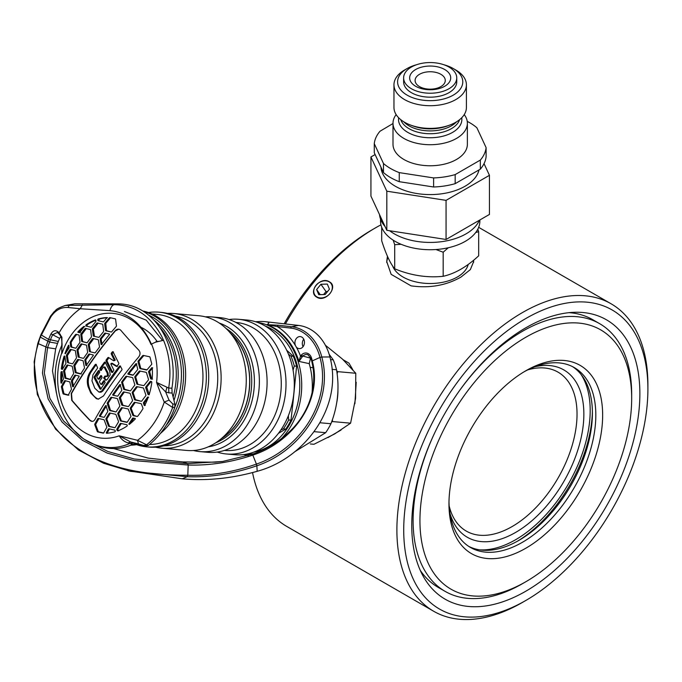 <?xml version="1.0" encoding="UTF-8"?>
<svg xmlns="http://www.w3.org/2000/svg" width="682" height="682" viewBox="0 0 682 682"><rect width="100%" height="100%" fill="white"/><g stroke="black" fill="none" stroke-linecap="round" stroke-linejoin="round"><path stroke-width="1.02" d="M352.782 369.67L348.954 363.122L343.259 359.84M327.889 437.622L341.051 430.027M354.904 403.701L356.209 382.287M316.934 297.258C307.19 292.237 320.361 275.826 329.346 281.802C338.869 286.491 325.715 302.919 316.934 297.258M522.395 602.445L525.813 600.475A172.657 99.683 -60 0 1 403.718 529.991A172.657 99.683 -60 0 1 525.813 318.52A172.657 99.683 -60 0 1 647.9 389.013A172.657 99.683 -60 0 1 525.813 600.475L522.395 602.445A177.49 102.471 -60 0 1 433.65 611.243A177.49 102.471 -60 0 1 406.446 469.011A177.49 102.471 -60 0 1 522.395 312.603A177.49 102.471 -60 0 1 611.14 303.814A177.49 102.471 -60 0 1 647.9 385.066A177.49 102.471 -60 0 1 647.891 387.061M387.427 256.27L386.72 261.564L391.153 274.352L411.067 285.852C429.404 288.426 446.028 285.519 460.921 277.114L470.358 269.595L473.658 261.564L473.572 260.26M433.65 611.243L286.798 526.453A177.49 102.471 -60 0 1 252.57 472.703M285.408 323.95A177.49 102.471 -60 0 1 375.543 227.822L375.543 227.822A177.49 102.471 -60 0 1 380.948 224.838M527.749 369.883A91.763 52.983 -60 0 1 558.029 372.142A91.763 52.983 -60 0 1 572.096 445.678A91.763 52.983 -60 0 1 512.148 526.538A91.763 52.983 -60 0 1 466.266 531.082A91.763 52.983 -60 0 1 449.165 505.993M534.79 366.805A96.597 55.771 -60 0 1 583.17 425.764A96.597 55.771 -60 0 1 515.566 532.454A96.597 55.771 -60 0 1 450.026 513.623M580.945 374.299A105.531 60.928 -60 0 1 582.778 377.342A105.531 60.928 -60 0 1 515.566 539.752A105.531 60.928 -60 0 1 483.146 549.914A105.531 60.928 -60 0 1 479.591 549.845M284.164 323.805A172.657 99.683 -60 0 1 372.133 229.8L375.543 227.831L372.133 229.8M525.813 327.795A161.302 93.127 -60 0 1 575.361 312.262A161.302 93.127 -60 0 1 637.005 424.647A161.302 93.127 -60 0 1 525.813 591.209A161.302 93.127 -60 0 1 423.079 576.026A161.302 93.127 -60 0 1 525.813 327.795M569.044 312.663A154.55 89.231 -60 0 1 596.179 321.844M473.623 262.357A43.469 25.098 0 0 0 473.368 260.43M441.783 589.274A154.55 89.231 -60 0 1 420.257 570.357M387.939 257.412A43.469 25.098 0 0 0 386.745 262.51M468.798 546.418A103.835 59.948 120 0 0 518.976 540.34A103.835 59.948 120 0 0 518.985 540.34A103.835 59.948 120 0 0 592.402 413.164A103.835 59.948 120 0 0 572.582 366.66M448.986 501.858A103.835 59.948 120 0 0 470.478 547.458A103.835 59.948 120 0 0 522.395 542.309A103.835 59.948 120 0 0 590.228 450.811A103.835 59.948 120 0 0 574.312 367.598A103.835 59.948 120 0 0 524.083 371.792M525.813 370.769L525.813 370.769A108.668 62.735 120 0 0 448.969 503.862A108.668 62.735 120 0 0 525.813 548.226A108.668 62.735 120 0 0 602.649 415.133A108.668 62.735 120 0 0 525.813 370.769L525.805 370.778M522.395 583.715L525.813 581.746A149.716 86.444 120 0 0 631.677 398.373A149.716 86.444 120 0 0 525.813 337.258A149.716 86.444 120 0 0 419.942 520.622A149.716 86.444 120 0 0 525.813 581.746L522.395 583.715A154.55 89.231 120 0 1 445.124 591.371A154.55 89.231 120 0 1 434.417 433.462M631.677 398.373L631.677 394.435A154.55 89.231 120 0 0 599.666 323.686A154.55 89.231 120 0 0 522.395 331.341A154.55 89.231 120 0 0 457.562 393.369M517.297 541.295A108.668 62.735 120 0 0 592.385 411.229M337.104 373.804L337.709 371.647L336.72 370.914M325.382 345.245L342.424 359.064L355.782 373.259L355.569 398.433L350.591 423.181L334.64 433.948L313.925 444.289L310.336 443.965M331.571 421.988L332.518 421.561L332.39 419.652M350.591 423.181L332.518 421.561M337.709 371.647L355.782 373.259M336.465 403.949A49.675 39.172 -84.9 0 0 337.922 389.226M156.647 340.804A65.199 51.423 95.1 0 0 155.709 342.159L163.527 340.284L161.668 336.26C150.142 315.434 134.311 304.922 114.167 304.709L65.267 305.476C53.895 309.611 56.768 310.063 54.185 311.64L50.477 316.226L40.963 334.598L37.834 343.319M62.088 344.666L61.738 352.935L61.9 337.198L58.464 332.168C55.651 329.798 53.162 330.369 51.005 333.882L59.649 338.34A82.104 64.756 -84.9 0 0 58.32 341.46L57.552 343.413L49.53 342.049L40.545 337.3L41.159 334.521L41.423 335.058L50.809 316.934C55.404 310.182 61.133 307.036 67.995 307.488L69.428 304.999L74.867 303.797L118.404 303.882A72.445 57.135 95.1 0 1 166.698 340.148A72.445 57.135 95.1 0 1 171.915 388.211L168.659 388.024L168.838 392.858L172.094 393.02L171.915 388.211M132.581 444.459A72.445 57.135 95.1 0 1 96.742 445.355L94.304 444.391A71.687 56.538 95.1 0 0 129.895 443.445L132.581 444.459L136.4 444.067L130.697 441.987L119.205 435.824C121.345 439.404 124.303 441.774 128.08 442.908L130.697 441.987A217.115 15.865 16 0 1 138.437 443.905L137.508 440.316A221.548 16.189 -164 0 0 119.205 435.824A62.94 49.641 95.1 0 1 63.818 408.109A62.94 49.641 95.1 0 1 61.738 352.935L62.053 353.259A62.318 49.147 95.1 0 1 105.505 313.422A62.318 49.147 95.1 0 1 151.003 344.419A57.953 19.897 157.1 0 0 151.421 344.18L152.649 343.523M295.477 345.638A6.036 4.765 95.1 0 1 295.749 339.414A6.036 4.765 95.1 0 1 300.233 336.584A6.036 4.765 95.1 0 1 302.919 337.991A6.036 4.765 95.1 0 1 304.036 344.862A6.036 4.765 95.1 0 1 299.159 348.613A6.036 4.765 95.1 0 1 296.465 347.215A6.036 4.765 95.1 0 1 296.193 346.882L295.477 345.638A68.771 54.236 -84.9 0 0 277.318 326.576L278.205 325.22L267.131 324.658L277.318 326.576L290.762 328.093A1.449 0.887 -83.6 0 1 291.061 327.181A1.449 0.887 -83.6 0 1 291.64 326.738L278.205 325.22M267.105 324.547C269.688 323.072 269.279 322.134 265.878 321.742A67.612 53.324 95.1 0 0 258.904 321.537L255.477 321.716M303.729 339.167A6.036 4.765 -84.9 0 0 303.055 346.695M302.1 357.018L302.655 356.345L301.231 355.186L300.523 356.064L298.989 361.417L302.1 357.018L300.523 356.064A68.771 54.236 -84.9 0 0 296.193 346.882M267.131 324.658A66.367 52.343 95.1 0 1 285.605 337.513A66.367 52.343 95.1 0 1 298.989 361.417L309.236 363.642L310.506 358.127A4.834 3.811 95.1 0 1 310.779 357.88M288.358 415.73L288.639 419.959A63.997 50.468 95.1 0 1 283.362 428.91L280.788 430.069M288.495 354.265L290.941 356.064A63.997 50.468 95.1 0 1 294.257 365.987L293.072 370.215M217.183 452.064A67.612 53.324 -84.9 0 0 226.552 453.99L234.83 454.724A67.612 53.324 -84.9 0 0 273.371 439.165A67.612 53.324 -84.9 0 0 292.356 366.584A67.612 53.324 -84.9 0 0 246.858 320.029L238.581 319.295A67.612 53.324 -84.9 0 0 229.016 319.526M226.552 453.99A67.612 53.324 -84.9 0 0 265.093 438.424A67.612 53.324 -84.9 0 0 284.07 365.842A67.612 53.324 -84.9 0 0 238.581 319.295M224.506 450.41L224.779 450.435A64.236 50.664 -84.9 0 0 261.394 435.653A64.236 50.664 -84.9 0 0 279.424 366.694A64.236 50.664 -84.9 0 0 236.211 322.475L235.938 322.45M193.398 450.504A67.612 53.324 -84.9 0 0 199.911 451.603L207.618 452.294A67.612 53.324 -84.9 0 0 246.159 436.736A67.612 53.324 -84.9 0 0 265.145 364.154A67.612 53.324 -84.9 0 0 219.655 317.599L211.94 316.917A67.612 53.324 -84.9 0 0 205.342 316.84M199.911 451.603A67.612 53.324 -84.9 0 0 238.453 436.045A67.612 53.324 -84.9 0 0 257.429 363.463A67.612 53.324 -84.9 0 0 211.94 316.917M220.678 439.157A61.823 48.754 -84.9 0 0 230.661 431.16A61.823 48.754 -84.9 0 0 230.175 332.842M167.44 313.405A67.612 53.324 95.1 0 1 173.688 313.498L198.829 315.74A67.612 53.324 95.1 0 1 242.835 356.626A67.612 53.324 95.1 0 1 186.8 450.435L161.66 448.193A67.612 53.324 95.1 0 1 155.487 447.17M173.688 313.498A67.612 53.324 95.1 0 1 217.694 354.384A67.612 53.324 95.1 0 1 161.66 448.193M175.283 316.124L177.712 316.695A65.199 51.423 95.1 0 1 214.429 355.194A65.199 51.423 95.1 0 1 166.178 445.755L163.697 445.892M116.434 366.422A65.199 51.423 95.1 0 1 116.537 365.944M103.11 383.003A66.683 52.591 95.1 0 1 103.118 381.519M106.008 360.693A66.683 52.591 95.1 0 1 106.247 359.815M101.823 384.529A67.612 53.324 95.1 0 1 101.806 383.446M148.437 312.544A67.612 53.324 95.1 0 1 158.906 312.177L161.267 312.39A67.612 53.324 95.1 0 1 205.273 353.267A67.612 53.324 95.1 0 1 149.239 447.085L146.869 446.872A67.612 53.324 95.1 0 1 136.639 444.655M158.906 312.177A67.612 53.324 95.1 0 1 202.912 353.063A67.612 53.324 95.1 0 1 146.869 446.872M117.585 429.617A67.612 53.324 95.1 0 1 117.219 429.166M152.052 313.984L157.21 314.445A65.199 51.423 95.1 0 1 199.647 353.873A65.199 51.423 95.1 0 1 149.494 444.493M142.836 311.001A67.612 53.324 95.1 0 1 182.205 351.213A67.612 53.324 95.1 0 1 160.389 433.462M143.629 311.503A67.612 53.324 95.1 0 1 180.133 351.025A67.612 53.324 95.1 0 1 166.084 425.457M136.562 444.101A67.612 53.324 95.1 0 1 131.72 444.826M137.96 444.425A67.612 53.324 95.1 0 1 130.85 445.176M148.608 315.144A66.103 52.13 95.1 0 1 178.087 351.537A66.103 52.13 95.1 0 1 174.984 406.702M154.089 320.327A65.685 51.806 95.1 0 1 174.865 351.435A65.685 51.806 95.1 0 1 173.978 400.453M95.071 325.433A65.199 51.423 95.1 0 1 97.748 323.063M159.682 327.3A65.199 51.423 95.1 0 1 173.1 396.992M74.423 365.714A65.199 51.423 95.1 0 1 74.509 365.237M77.552 353.438A65.199 51.423 95.1 0 1 78.191 351.631M117.773 429.643A53.128 41.9 95.1 0 1 116.775 429.472M85.514 360.241A53.128 41.9 95.1 0 1 85.659 359.772M141.123 327.317A53.128 41.9 95.1 0 1 157.201 341.614M109.691 428.944L108.753 428.79A235.887 15.302 9.9 0 0 114.712 430.086L115.045 430.402A241.402 135.641 65.7 0 0 115.326 431.101L115.113 431.749A57.953 45.711 95.1 0 1 106.477 433.215L107.5 433.223M109.35 429.106L107.287 432.823M106.264 432.814A238.376 118.48 -42.2 0 1 108.412 428.952M127.125 425.977A57.953 45.711 95.1 0 1 117.739 430.879L117.21 430.572L118.148 430.572L117.807 429.225L116.835 429.131A236.944 117.773 -42.2 0 1 120.194 423.539L120.552 423.377A237.481 15.405 9.9 0 0 126.767 424.707L127.116 425.022A241.292 135.582 65.7 0 0 127.261 425.389L127.125 425.977M120.194 423.539L121.132 423.692L117.807 429.225M118.677 430.879L118.148 430.572M117.79 429.703L116.835 429.131M117.21 430.572A241.454 135.675 -114.3 0 1 116.818 429.609M62.343 371.75L61.013 372.057A57.953 45.711 -84.9 0 0 60.971 383.003L61.244 383.131A238.376 118.48 -42.2 0 1 63.383 379.269L63.452 378.8A235.887 132.547 -114.3 0 1 62.079 372.014L61.857 371.716A241.402 15.66 -170.1 0 1 61.397 371.596L61.013 372.057L61.397 371.596M61.857 382.005A57.893 45.66 95.1 0 1 61.968 372.21M61.917 382.926L60.971 383.003M133.57 418.347L133.016 418.032A238.811 15.49 9.9 0 0 135.181 418.484L135.317 418.91A57.953 45.711 95.1 0 1 129.316 424.383L129 424.264A241.189 135.522 -114.3 0 1 128.932 424.102L129.921 423.957L133.953 418.185M128.949 423.863A235.239 116.92 -42.2 0 1 132.632 418.194M64.637 356.081A241.292 15.652 -170.1 0 1 64.398 356.021L64.023 356.345A57.953 45.711 -84.9 0 0 61.363 368.672L61.593 369.201A241.454 15.66 9.9 0 0 62.224 369.363L62.522 369.201A236.944 117.773 -42.2 0 1 65.873 363.608L65.958 363.139A237.481 133.442 -114.3 0 1 64.85 356.379L64.637 356.081M62.548 369.226L62.326 368.698A57.893 45.66 95.1 0 1 64.901 356.677M62.326 368.698L61.363 368.672M64.023 356.345L64.952 356.498M134.576 402.286A240.661 15.609 9.9 0 0 141.038 403.633L141.387 403.949A239.152 134.38 65.7 0 0 142.973 408.211L142.947 408.654A57.953 45.711 95.1 0 1 137.551 416.37L137.176 416.497A239.152 15.515 -170.1 0 1 133.195 415.67L132.845 415.347A240.661 135.224 -114.3 0 1 130.253 408.467L130.305 407.989A236.944 117.773 -42.2 0 1 134.175 402.448L134.576 402.286M132.845 415.347L133.791 415.372L131.225 408.561L130.253 408.467M130.305 407.989L131.268 408.083L135.104 402.602L134.175 402.448M131.225 408.561L131.268 408.083M137.176 416.497L133.791 415.372M134.141 415.688L133.195 415.67M66.648 351.639A57.893 45.66 95.1 0 1 68.976 346.379M65.344 353.685A235.239 116.92 -42.2 0 1 69.027 348.008L69.129 347.539A238.811 134.192 -114.3 0 1 68.831 345.262L68.55 345.237A57.953 45.711 -84.9 0 0 64.995 353.412L65.08 353.736A241.189 15.643 9.9 0 0 65.191 353.762L65.344 353.685M148.216 397.367A57.953 45.711 95.1 0 1 144.661 405.543L144.26 405.5A238.811 134.192 -114.3 0 1 143.399 403.173L143.459 402.704A235.239 116.92 -42.2 0 1 147.679 397.077L147.883 397.001A241.189 15.643 9.9 0 0 148.037 397.035L148.216 397.367M147.943 398.126L144.439 402.798L145.189 405.432M148.616 397.231L147.679 397.077M143.459 402.704L144.439 402.798M70.928 347.036A240.661 15.609 9.9 0 0 75.659 348.221L75.983 348.059A236.944 117.773 -42.2 0 1 79.862 342.517L79.973 342.049A240.661 135.224 -114.3 0 1 79.121 335.314L78.907 335.015A239.152 15.515 -170.1 0 1 75.975 334.274L75.659 334.41A57.953 45.711 -84.9 0 0 70.272 342.117L70.178 342.56A239.152 134.38 65.7 0 0 70.715 346.729L75.659 348.221M70.178 342.56L71.133 342.654L71.661 346.746L70.715 346.729M76.887 334.427L76.58 334.564A57.893 45.66 95.1 0 0 71.226 342.211L71.133 342.654M71.226 342.211L70.272 342.117M75.659 334.41L76.58 334.564M151.847 382.108A57.953 45.711 95.1 0 1 149.196 394.435L148.693 394.75A241.292 15.652 -170.1 0 1 148.335 394.673L147.985 394.358A237.481 133.442 -114.3 0 1 145.65 387.495L145.735 387.026A236.944 117.773 -42.2 0 1 150.125 381.528L150.552 381.374A241.454 15.66 9.9 0 0 151.489 381.562L151.847 382.108M145.735 387.026L146.707 387.12L151.063 381.681L150.125 381.528M151.063 381.681L151.489 381.528M149.298 394.699L146.707 387.12M146.63 387.589L145.65 387.495M147.985 394.358L148.949 394.384M79.862 332.526A235.239 116.92 -42.2 0 1 84.074 326.9L84.142 326.661A241.189 135.522 -114.3 0 1 84.125 326.507L83.895 326.388A57.953 45.711 -84.9 0 0 77.893 331.87L77.91 332.279A238.811 15.49 9.9 0 0 79.521 332.688L79.862 332.526M83.63 327.479A57.893 45.66 95.1 0 0 78.916 331.904L80.425 332.697M83.895 326.388L84.764 326.567M78.916 331.904L77.893 331.87M152.239 367.777A57.953 45.711 95.1 0 1 152.197 378.723L151.651 379.166A241.402 15.66 -170.1 0 1 150.978 379.03L150.637 378.715A235.887 132.547 -114.3 0 1 148.565 371.869L148.659 371.4A238.376 118.48 -42.2 0 1 151.847 367.641L152.239 367.777M148.659 371.4L149.639 371.502L152.717 367.871L151.847 367.641M152.512 379.175L151.6 378.74L149.639 371.502M149.546 371.971L148.565 371.869M150.637 378.715L151.6 378.74M91.414 327.087A236.944 117.773 -42.2 0 1 95.812 321.597L95.957 321.128A241.454 135.675 -114.3 0 1 95.864 320.19L95.471 319.901A57.953 45.711 -84.9 0 0 86.085 324.794L85.83 325.382A241.292 135.582 65.7 0 0 85.864 325.732L86.077 326.039A237.481 15.405 9.9 0 0 91.056 327.258L91.414 327.087M86.077 326.039L91.056 327.258M87.032 326.064L87.049 324.905A57.893 45.66 95.1 0 1 95.872 320.242M103.63 321.716A238.376 118.48 -42.2 0 1 106.827 317.948L106.733 317.565A57.953 45.711 -84.9 0 0 98.097 319.031L97.722 319.662A241.402 135.641 65.7 0 0 97.79 320.335L98.012 320.642A235.887 15.302 9.9 0 0 103.255 321.878L103.63 321.716M98.012 320.642L103.255 321.878M98.967 320.668L99.069 319.159A57.893 45.66 95.1 0 1 106.895 317.752M99.069 319.159L98.097 319.031M106.733 317.565L107.526 317.718M95.403 364.316L95.992 364.35A240.993 115.292 49.4 0 0 97.552 367.581L97.5 368.169A240.806 119.691 137.8 0 0 92.957 374.776L91.959 380.82L94.764 388.186L98.992 392.107L101.806 390.965A240.806 119.691 -42.2 0 1 119.623 365.953L120.271 365.995A239.945 114.789 49.4 0 0 122.01 369.235L121.959 369.815A240.567 119.572 137.8 0 0 103.494 395.952L98.234 399.141L96.384 398.697L90.766 392.985L88.089 386.668C86.58 381.281 87.305 376.328 90.246 371.809A240.567 119.572 -42.2 0 1 95.403 364.316L96.009 364.393M98.685 399.132L97.296 398.723C93.272 396.259 90.518 392.252 89.018 386.72C87.526 381.349 88.242 376.421 91.166 371.929L96.324 364.435M98.992 392.107L100.962 392.218L102.726 391.084L120.552 366.072M120.271 365.995L119.623 365.953L120.296 366.038M101.806 390.965L102.726 391.084M100.118 389.141A240.772 115.19 -130.6 0 1 96.972 383.275A240.772 115.19 -130.6 0 1 94.031 377.581L94.073 376.993A240.899 119.734 -42.2 0 1 98.455 370.59L99.052 370.616A240.993 115.292 49.4 0 0 99.666 371.861L99.623 372.449A240.959 119.768 137.8 0 0 96.929 376.362L96.895 376.941A240.899 115.249 49.4 0 0 97.884 378.868L98.472 378.902A240.993 119.785 -42.2 0 1 100.697 375.663L101.294 375.697A240.993 115.292 49.4 0 0 101.644 376.37A240.993 115.292 49.4 0 0 102.044 377.129L102.002 377.717A240.993 119.785 137.8 0 0 99.521 381.357L99.487 381.946A240.899 115.249 49.4 0 0 100.68 384.188L101.286 384.222A240.951 119.759 -42.2 0 1 103.673 380.701L104.286 380.735A240.993 115.292 49.4 0 0 105.054 382.176L105.028 382.764A240.882 119.725 137.8 0 0 100.723 389.175L100.118 389.141L100.723 389.166M94.073 376.993L94.994 377.112L99.376 370.71M98.455 370.59L99.069 370.667M97.884 378.868L99.401 379.022L101.618 375.782M98.728 378.987L99.401 379.022L98.728 378.987M100.697 375.663L101.32 375.739M101.047 389.183L94.994 377.112M101.396 384.051L102.206 384.341L104.602 380.82M94.031 377.581L94.96 377.623M107.151 372.969A240.934 115.232 -130.6 0 1 104.099 367.018L103.494 366.984A240.959 119.921 137.7 0 0 101.072 370.386L100.467 370.352A241.002 115.752 -130.3 0 1 99.853 369.107L99.904 368.527A240.899 119.734 -42.2 0 1 104.559 362.091L105.164 362.125A240.814 115.181 49.4 0 0 109.606 370.897L110.228 374.895L107.065 379.678L105.463 380.147L103.621 377.964A240.985 119.776 -42.2 0 1 104.968 376.038L106.17 376.438L107.432 375.475L107.151 372.969L108.08 373.02L105.037 367.061L104.346 367.027M104.099 367.018L105.037 367.061M99.904 368.527L100.825 368.647L105.48 362.21M104.559 362.091L105.19 362.176M103.621 377.964L104.542 378.092L105.898 376.157M104.968 376.038L105.642 376.123M106.383 376.123L107.048 376.583L108.361 375.586L108.08 373.02M106.366 380.164L104.542 378.092M101.396 370.394L100.825 368.647M114.295 360.105A240.192 114.908 -130.6 0 1 111.2 353.83L111.277 353.242A240.899 119.734 -42.2 0 1 112.453 351.742L113.076 351.776A239.945 114.789 49.4 0 0 118.856 363.31L118.796 363.898A240.882 119.725 137.8 0 0 116.937 366.311L116.443 366.43A240.524 55.915 -157 0 1 111.337 363.259L110.799 363.958A240.584 116.494 50.3 0 0 113.8 369.968L113.749 370.548A240.882 119.725 137.8 0 0 112.351 372.44L111.72 372.398A240.755 116.579 -129.7 0 1 105.966 360.684L106.034 360.105A240.899 119.734 -42.2 0 1 107.952 357.564L108.429 357.445A240.286 55.864 23 0 0 113.741 360.812L115.232 360.147L112.138 353.873L113.383 351.861M111.2 353.83L112.138 353.873M111.277 353.242L112.206 353.37M112.453 351.742L113.101 351.827M111.72 372.398L112.36 372.432M105.966 360.684L106.904 360.727L108.881 357.683M112.658 372.44L106.904 360.727M117.364 366.456L112.257 363.276L111.643 364.069M114.218 360.701L115.232 360.147M115.079 330.838A240.627 119.606 137.8 0 0 71.209 393.557L71.763 400.385A237.089 85.796 -145 0 0 89.777 420.257C91.738 421.928 93.434 421.732 94.849 419.643A240.627 119.606 137.8 0 1 138.719 356.925C140.424 354.546 140.449 352.287 138.804 350.156A237.089 85.796 -145 0 1 120.791 330.284C119 328.622 117.099 328.809 115.079 330.838L115.386 330.864A240.149 119.359 137.8 0 0 71.516 393.591L72.07 400.411A236.594 85.617 35 0 0 80.766 410.317A236.594 85.617 35 0 0 90.084 420.283L92.096 421.391M118.813 329.176L115.386 330.864M136.315 363.728A237.916 133.689 65.7 0 0 137.747 369.098L137.653 369.576A239.825 119.205 137.8 0 0 133.263 375.066L127.849 373.787A240.414 119.495 -42.2 0 1 135.948 363.642L136.315 363.728M128.855 373.83L136.826 363.856L135.948 363.642M133.263 375.066L132.862 375.228A241.402 15.66 -170.1 0 1 127.96 374.179L127.849 373.787M107.722 411.587A239.825 119.205 137.8 0 0 104.363 417.171L104.014 417.333A237.916 15.43 -170.1 0 1 99.521 416.327L99.376 415.935A240.414 119.495 -42.2 0 1 105.591 405.62L105.923 405.696A241.402 135.641 65.7 0 0 107.765 411.11L107.722 411.587M104.014 417.333L99.521 416.327M99.376 415.935L100.373 415.969L106.469 405.824L105.591 405.62M121.72 390.496A239.825 119.205 137.8 0 0 117.841 396.029L117.466 396.191A240.848 15.626 -170.1 0 1 112.769 395.168L112.649 394.776A240.414 119.495 -42.2 0 1 119.802 384.546L120.143 384.622A240.848 135.334 65.7 0 0 121.788 390.019L121.72 390.496M117.466 396.191L112.769 395.168M112.649 394.776L113.638 394.81L120.671 384.75L119.802 384.546M124.61 392.048L123.689 391.894A241.189 15.643 9.9 0 0 129.887 393.224L130.219 393.54A240.132 134.934 65.7 0 0 132.547 400.394L132.487 400.871A237.404 118.003 137.8 0 0 128.617 406.412L128.225 406.574A240.132 15.575 -170.1 0 1 122.027 405.253L121.694 404.938A241.189 135.522 -114.3 0 1 119.376 398.075L119.427 397.597L120.39 397.691L122.965 405.279L122.027 405.253M128.225 406.574L122.965 405.279M124.226 392.21L120.39 397.691M119.427 397.597A239.527 119.052 -42.2 0 1 123.306 392.056M143.186 355.416A239.876 15.558 9.9 0 0 149.648 356.763L149.972 357.078A234.599 131.822 65.7 0 0 151.779 363.881L151.677 364.358A238.751 118.668 137.8 0 0 147.022 369.832L139.819 368.331A237.489 133.45 -114.3 0 1 138.003 361.511L139.077 361.136L143.68 355.723L143.186 355.416M146.596 369.985A241.061 15.635 -170.1 0 1 140.134 368.638M139.819 368.331L140.765 368.357L138.966 361.605L138.003 361.511M138.105 361.042A240.414 119.495 -42.2 0 1 142.76 355.569M138.966 361.605L139.077 361.136M143.68 355.723L144.115 355.569M123.698 389.234L124.635 389.26L122.59 382.491L121.635 382.397L121.711 381.92L122.666 382.014L126.758 376.558L126.238 376.242A241.454 15.66 9.9 0 0 132.436 377.564L132.751 377.879A239.16 134.388 65.7 0 0 134.823 384.716L134.746 385.194A238.751 118.668 137.8 0 0 130.612 390.709L130.219 390.871A241.292 15.652 -170.1 0 1 124.022 389.55L123.698 389.234A240.661 135.232 -114.3 0 1 121.635 382.397M121.711 381.92A240.414 119.495 -42.2 0 1 125.846 376.404L126.238 376.242M130.219 390.871L124.635 389.26M122.59 382.491L122.666 382.014M124.951 389.575L124.022 389.55M107.262 402.977L108.216 403.071L111.797 397.563L111.243 397.248A240.661 15.609 9.9 0 0 117.185 398.552L117.509 398.859A241.292 135.582 65.7 0 0 119.827 405.722L119.776 406.199A238.751 118.668 137.8 0 0 116.162 411.757L115.795 411.928A239.16 15.515 -170.1 0 1 109.853 410.624L109.529 410.308A241.454 135.675 -114.3 0 1 107.21 403.454L107.262 402.977A240.414 119.495 -42.2 0 1 110.876 397.41M115.795 411.928L110.467 410.334L108.216 403.071M110.782 410.649L109.853 410.624M104.201 420.018A241.061 135.454 65.7 0 0 106.793 426.906L106.767 427.384A238.751 118.668 137.8 0 0 103.673 432.985L97.33 431.57A239.876 134.789 -114.3 0 1 94.738 424.681L94.755 424.204A240.414 119.495 -42.2 0 1 97.858 418.595L98.191 418.424A237.489 15.405 9.9 0 0 103.886 419.703L104.201 420.018M94.738 424.681L95.702 424.775L98.276 431.587M94.755 424.204L95.719 424.298L98.788 418.748L97.858 418.595M95.702 424.775L95.719 424.298M98.6 431.902L97.33 431.57M103.332 433.155A234.599 15.217 -170.1 0 1 97.654 431.885M65.481 380.957L62.42 386.506L61.465 386.413L61.406 386.89L62.369 386.984L63.98 393.71L63.281 393.991A239.876 15.558 9.9 0 0 68.004 395.185L68.302 395.014A240.414 119.495 -42.2 0 1 71.405 389.405L71.465 388.928A237.489 133.45 -114.3 0 1 69.828 382.125L69.59 381.826A241.061 15.635 -170.1 0 1 64.858 380.633L65.779 380.786M61.406 386.89A234.599 131.822 65.7 0 0 63.034 393.685M62.42 386.506L62.369 386.984M63.98 393.71L68.891 395.193M64.858 380.633L64.551 380.803A238.751 118.668 137.8 0 0 61.465 386.413M73.861 365.654A239.16 134.388 65.7 0 0 75.233 372.432L75.48 372.739A241.454 15.66 9.9 0 0 80.476 373.949L80.808 373.787A240.414 119.495 -42.2 0 1 84.423 368.22L84.508 367.751A240.661 135.232 -114.3 0 1 83.136 360.974L82.889 360.667A241.292 15.652 -170.1 0 1 77.893 359.448L77.56 359.619A238.751 118.668 137.8 0 0 73.946 365.177L73.861 365.654L74.807 365.748L76.171 372.449L75.233 372.432M76.171 372.449L81.354 373.966M78.805 359.602L74.807 365.748M77.56 359.619L78.473 359.772M74.901 365.271L73.946 365.177M88.285 344.598A241.292 135.582 65.7 0 0 89.402 351.349L89.649 351.656A240.661 15.609 9.9 0 0 94.9 352.892L95.258 352.73A240.414 119.495 -42.2 0 1 99.393 347.215L99.504 346.746A241.454 135.675 -114.3 0 1 98.387 339.994L98.14 339.687A239.16 15.515 -170.1 0 1 92.888 338.451L92.53 338.613A238.751 118.668 137.8 0 0 88.404 344.129L88.285 344.598L89.231 344.691L90.339 351.375L89.402 351.349M94.9 352.892L89.649 351.656M93.801 338.596L89.231 344.691M92.53 338.613L93.434 338.758M89.351 344.222L88.404 344.129M105.761 330.753A237.489 15.405 9.9 0 0 111.268 332.015L111.652 331.853A240.414 119.495 -42.2 0 1 116.307 326.38L116.451 325.911A239.876 134.789 -114.3 0 1 115.599 319.185L115.352 318.878A234.599 15.217 -170.1 0 1 109.853 317.616L109.461 317.778A238.751 118.668 137.8 0 0 104.806 323.251L104.661 323.72A241.061 135.454 65.7 0 0 105.514 330.446L111.268 332.015M105.514 330.446L106.707 330.779M104.806 323.251L105.77 323.345L110.382 317.931L109.461 317.778M105.77 323.345L106.469 330.472M72.769 363.651A238.376 118.48 -42.2 0 1 76.393 358.084L76.486 357.615A239.868 134.78 -114.3 0 1 75.37 350.863L75.148 350.557A240.848 15.626 -170.1 0 1 70.416 349.363L70.093 349.534A235.784 117.193 137.8 0 0 66.486 355.092L66.384 355.569A237.907 133.681 65.7 0 0 67.501 362.321L67.723 362.628A241.454 15.66 9.9 0 0 72.454 363.813L72.769 363.651M72.454 363.813L67.723 362.628M67.501 362.321L68.439 362.347L67.347 355.663L66.384 355.569M71.337 349.516L67.347 355.663M67.441 355.186L66.486 355.092M70.093 349.534L71.013 349.687M81.883 341.546A239.868 15.558 9.9 0 0 86.878 342.765L87.219 342.594A238.376 118.48 -42.2 0 1 91.354 337.079L91.482 336.61A241.454 135.675 -114.3 0 1 90.621 329.883L90.399 329.577A237.907 15.43 -170.1 0 1 85.421 328.366L85.062 328.528A235.784 117.193 137.8 0 0 80.936 334.044L80.808 334.512A240.848 135.334 65.7 0 0 81.661 341.239L86.878 342.765M80.808 334.512L81.763 334.606L82.607 341.264L81.661 341.239M86.333 328.511L81.763 334.606M81.891 334.137L80.936 334.044M85.062 328.528L85.983 328.681M72.036 366.157A241.479 15.66 -170.1 0 1 67.305 364.972L66.998 365.143A237.404 118.003 137.8 0 0 63.648 370.718L63.571 371.204A236.39 132.828 65.7 0 0 64.935 377.973L65.174 378.28A241.189 15.643 9.9 0 0 69.896 379.473L70.212 379.303A239.527 119.052 -42.2 0 1 73.571 373.719L73.647 373.242A238.819 134.192 -114.3 0 1 72.275 366.464L72.036 366.157M63.648 370.718L64.602 370.812L67.919 365.288L66.998 365.143M64.602 370.812L65.881 377.998L70.783 379.482M63.571 371.204L64.526 371.298M65.881 377.998L64.935 377.973M77.006 350.054A240.132 134.934 65.7 0 0 78.123 356.805L78.353 357.112A241.189 15.643 9.9 0 0 83.349 358.331L83.69 358.161A239.527 119.052 -42.2 0 1 87.569 352.62L87.671 352.151A241.189 135.522 -114.3 0 1 86.554 345.399L86.316 345.092A240.132 15.575 -170.1 0 1 81.329 343.881L80.987 344.043A237.404 118.003 137.8 0 0 77.109 349.585L77.006 350.054L77.961 350.147L81.9 344.197L80.987 344.043M78.353 357.112L83.349 358.331M79.291 357.138L77.961 350.147M103.502 331.699L103.638 331.23A241.189 135.522 -114.3 0 1 102.786 324.504L102.547 324.197A236.39 15.336 -170.1 0 1 97.304 322.961L96.929 323.123A237.404 118.003 137.8 0 0 92.539 328.613L92.402 329.082A241.479 135.684 65.7 0 0 93.264 335.817L93.494 336.124A238.819 15.49 9.9 0 0 98.745 337.36L99.112 337.198A239.527 119.052 -42.2 0 1 103.502 331.699M98.745 337.36L93.494 336.124M98.225 323.115L93.366 329.176L94.44 336.141M92.402 329.082L93.366 329.176M94.21 335.842L93.264 335.817M84.824 360.173A240.848 135.334 65.7 0 0 85.898 365.509L86.196 365.586A240.414 119.495 -42.2 0 1 93.349 355.356L93.272 354.964A240.848 15.626 -170.1 0 1 89.137 353.992L88.788 354.163A239.825 119.205 137.8 0 0 84.918 359.695L84.824 360.173L85.761 360.267L86.81 365.467L85.898 365.509M84.918 359.695L85.864 359.789L89.692 354.308L88.788 354.163M85.864 359.789L85.761 360.267M71.439 380.837L72.386 380.931L75.711 375.407L74.798 375.253A239.825 119.205 137.8 0 0 71.439 380.837L71.371 381.315A237.916 133.689 65.7 0 0 72.642 386.668L72.923 386.745A240.414 119.495 -42.2 0 1 79.138 376.43L79.044 376.038A241.402 15.66 -170.1 0 1 75.114 375.083L74.798 375.253M72.386 380.931L73.562 386.626M101.396 344.598A240.414 119.495 -42.2 0 1 109.495 334.453L109.435 334.069A237.916 15.43 -170.1 0 1 105.105 333.072L104.721 333.242A239.825 119.205 137.8 0 0 100.339 338.732L100.211 339.201A241.402 135.641 65.7 0 0 101.089 344.529L101.396 344.598M100.211 339.201L101.166 339.295L102.01 344.478L101.089 344.529M104.721 333.242L105.633 333.387L101.294 338.826L100.339 338.732M101.294 338.826L101.166 339.295M114.781 427.716L108.515 426.105A241.189 135.522 -114.3 0 1 105.923 419.217L105.949 418.739A239.527 119.052 -42.2 0 1 109.316 413.156L109.666 412.994A238.819 15.49 9.9 0 0 115.616 414.289L115.94 414.605A241.479 135.684 65.7 0 0 118.532 421.485L118.498 421.97A237.404 118.003 137.8 0 0 115.147 427.546L114.781 427.716A236.39 15.336 -170.1 0 1 108.839 426.421M108.515 426.105L109.452 426.122L106.886 419.311L105.923 419.217M105.949 418.739L106.912 418.833L110.237 413.301L109.316 413.156M106.886 419.311L106.912 418.833M136.835 383.949L137.781 383.966L135.727 377.197L134.763 377.103L134.857 376.635L135.82 376.728L140.168 371.289L139.657 370.982A241.189 15.643 9.9 0 0 146.119 372.329L146.451 372.645A236.39 132.828 65.7 0 0 148.523 379.473L148.429 379.951A237.404 118.003 137.8 0 0 144.047 385.441L143.621 385.603A241.479 15.66 -170.1 0 1 137.167 384.256L136.835 383.949A238.819 134.192 -114.3 0 1 134.763 377.103M134.857 376.635A239.527 119.052 -42.2 0 1 139.247 371.136M143.621 385.603L137.167 384.256M135.727 377.197L135.82 376.728M121.797 407.606A239.868 15.558 9.9 0 0 127.994 408.936L128.335 409.251A240.848 135.334 65.7 0 0 130.927 416.131L130.884 416.608A235.784 117.193 137.8 0 0 127.27 422.167L120.347 420.7L121.294 420.717L118.728 413.906L117.798 413.335A238.376 118.48 -42.2 0 1 121.422 407.768L121.797 407.606M126.895 422.337A237.907 15.43 -170.1 0 1 120.688 421.016M120.347 420.7A241.454 135.675 -114.3 0 1 117.764 413.812M117.798 413.335L118.762 413.428L122.342 407.921L121.422 407.768M118.728 413.906L118.762 413.428M132.248 392.286L133.22 392.38L137.312 386.916L136.792 386.609A241.454 15.66 9.9 0 0 143.254 387.947L143.587 388.271A237.907 133.681 65.7 0 0 145.922 395.125L145.854 395.603A235.784 117.193 137.8 0 0 141.72 401.118L141.31 401.28A240.848 15.626 -170.1 0 1 134.848 399.933L134.507 399.618A239.868 134.78 -114.3 0 1 132.18 392.755L132.248 392.286A238.376 118.48 -42.2 0 1 136.383 386.762M134.507 399.618L135.454 399.643L133.143 392.849L132.18 392.755M133.143 392.849L133.22 392.38M141.31 401.28L135.454 399.643M135.795 399.959L134.848 399.933M67.995 307.488L80.212 308.741L82.445 304.871M320.097 422.772L330.932 423.735C337.769 406.191 339.636 388.194 336.541 369.763L332.049 369.363M313.029 367.666L310.216 367.41M336.541 369.763A63.997 50.468 -84.9 0 0 333.234 359.84L329.159 354.316M330.523 359.593L333.234 359.84M294.309 452.03L325.655 432.686L314.283 431.672M325.655 432.686A63.997 50.468 -84.9 0 0 330.932 423.735M100.714 370.36A65.199 51.423 95.1 0 1 100.868 369.32M149.222 371.46A58.754 46.333 -84.9 0 0 149.136 371.929M290.941 356.064L293.303 356.268L286.679 350.207M288.639 419.959L291.001 420.172L293.149 401.025L296.619 366.2L294.257 365.987M296.619 366.2A63.997 50.468 -84.9 0 0 293.303 356.268M278.435 433.326L285.732 429.123L283.362 428.91M285.732 429.123A63.997 50.468 -84.9 0 0 291.001 420.172M309.236 363.642A67.612 53.324 95.1 0 1 312.1 392.474M248.197 455.653A67.612 53.324 95.1 0 1 246.944 455.38L243.61 454.596M128.054 470.802L182.247 478.815C206.501 481.049 231.479 478.542 257.182 471.296C305.4 458.338 343.413 406.088 329.9 356.959A48.294 38.09 -84.9 0 0 298.494 325.425L265.878 321.742M113.562 448.551L148.199 458.116L182.878 461.936L187.695 463.641L222.588 461.484L252.468 454.212L256.415 464.092C299.773 449.302 332.117 401.647 319.977 357.419L321.793 357.001A46.376 36.581 -84.9 0 0 291.64 326.738L298.494 325.425M182.878 461.936L215.486 462.191L222.588 461.484L252.493 454.186C268.231 448.713 281.905 439.864 293.533 427.623C300.02 420.547 305.05 412.567 308.631 403.701C314.163 389.763 315.212 375.637 311.759 361.324L311.018 358.579L311.529 358.101A8.175 6.445 -84.9 0 0 301.504 354.904L301.231 355.186M57.552 343.413L55.66 348.869L52.497 370.855L56.401 393.037M74.867 303.797L65.267 305.476M60.246 334.154L60.255 335.339L58.908 333.907L59.095 332.859A77.271 60.945 -84.9 0 1 80.212 308.741L109.938 310.642C110.799 307.284 112.206 305.314 114.167 304.709L118.404 303.882M61.9 337.198L61.857 352.688A1.449 0.716 163.9 0 1 61.883 352.662M58.464 332.168L58.814 333.745M57.348 332.501L58.439 333.327L57.348 332.501L52.693 334.64A84.022 66.265 95.1 0 0 50.315 340.054L47.587 347.632L38.32 343.677C25.831 381.315 43.426 425.184 76.461 447.528C109.265 471.092 152.239 475.235 187.797 475.243L187.209 476.684C210.065 477.528 233.278 473.896 256.858 465.78L257.182 471.296M59.649 338.34L60.979 336.55M60.084 335.229L61.499 337.803L62.079 344.24M146.528 444.817L137.508 440.316A75.114 59.24 95.1 0 0 164.26 402.065L172.657 407.461L174.745 407.606L174.916 404.17L172.836 404.008L172.657 407.461A81.618 64.372 -84.9 0 1 146.528 444.817L143.825 445.491L145.564 446.147L148.258 445.482L146.528 444.817M172.836 404.008L169.051 400.129L164.26 402.065A221.548 152.939 61.6 0 1 156.57 382.397L165.683 391.962L168.838 392.858M163.527 340.284A71.687 56.538 95.1 0 1 168.659 388.024L156.57 382.397A62.94 49.641 95.1 0 0 151.54 344.12A12.071 4.143 -22.9 0 1 158.233 341.281M166.928 387.367L165.683 391.962A217.115 149.878 -118.4 0 0 169.051 400.129M172.094 393.02L174.916 404.17M174.745 407.606A82.104 64.756 95.1 0 1 148.258 445.482M145.564 446.147L136.4 444.067M128.08 442.908L129.895 443.445L133.732 443.053M151.003 344.419A241.479 82.897 -22.9 0 1 151.54 344.12M475.729 232.494L478.67 231.71L477.826 229.169M478.67 231.71L478.67 255.818C466.838 266.807 455.005 273.635 443.181 276.304L443.181 252.204L448.287 247.745M435.934 249.527L443.181 252.204M443.181 276.304C427.017 277.966 410.854 275.468 394.699 268.802L394.699 244.702L401.11 244.292M393.173 240.166L394.699 244.702M394.699 268.802C390.368 263.636 386.038 254.309 381.707 240.814L381.707 227.285M380.513 219.05L380.513 221.045A49.675 28.678 -0 0 0 395.066 241.317A49.675 28.678 -0 0 0 449.199 247.54A49.675 28.678 -0 0 0 479.864 221.045L479.864 219.962M464.237 114.61A37.186 21.474 180 0 1 467.375 123.246L467.375 144.294A37.186 21.474 180 0 1 444.417 164.132A37.186 21.474 180 0 1 403.889 159.477A37.186 21.474 180 0 1 393.002 144.294L393.002 123.246A37.186 21.474 180 0 1 396.14 114.61M455.175 183.663L455.175 174.592L480.333 160.074A56.026 32.344 180 0 0 486.104 147.619L486.104 156.69A56.026 32.344 180 0 1 480.333 169.145L455.175 183.663A56.026 32.344 180 0 1 433.616 186.996L399.26 181.685L399.26 172.614A56.026 32.344 180 0 1 390.573 168.514A56.026 32.344 180 0 1 383.472 163.501L383.472 172.572L374.273 152.734L374.273 143.663A56.026 32.344 180 0 1 380.045 131.217L393.002 123.527M399.26 172.614L433.616 177.925L433.616 186.996M455.175 174.592A56.026 32.344 180 0 1 433.616 177.925M486.104 147.619L476.897 127.79A56.026 32.344 180 0 0 469.804 122.769A56.026 32.344 180 0 0 467.238 121.379M467.375 123.246A37.186 21.474 180 0 1 444.417 143.084A37.186 21.474 180 0 1 403.889 138.429A37.186 21.474 180 0 1 393.002 123.246M443.931 64.773A32.6 18.823 180 0 1 453.24 68.532L455.798 70.007A36.223 20.912 180 0 1 466.411 84.798L466.411 107.475A36.223 20.912 180 0 1 455.798 122.257A36.223 20.912 180 0 1 449.694 125.096A36.223 20.912 180 0 1 410.683 125.096A36.223 20.912 180 0 1 404.571 122.257A36.223 20.912 180 0 1 393.966 107.475L393.966 84.798A36.223 20.912 180 0 1 404.571 70.007L407.137 68.532A32.6 18.823 180 0 1 416.446 64.773M466.411 84.798A36.223 20.912 180 0 1 444.05 104.116A36.223 20.912 180 0 1 404.571 99.581A36.223 20.912 180 0 1 393.966 84.798M455.798 70.007L453.24 68.532A32.6 18.823 180 0 1 453.24 95.148A32.6 18.823 180 0 1 407.137 95.148A32.6 18.823 180 0 1 407.137 68.532M448.969 67.049A26.564 15.336 180 0 1 456.752 77.893A26.564 15.336 180 0 1 440.35 92.061A26.564 15.336 180 0 1 411.408 88.737A26.564 15.336 180 0 1 403.625 77.893A26.564 15.336 180 0 1 420.027 63.724A26.564 15.336 180 0 1 448.969 67.049M403.625 77.893L403.625 81.84A26.564 15.336 -0 0 0 411.408 92.684A26.564 15.336 -0 0 0 440.35 96.009A26.564 15.336 -0 0 0 456.752 81.84L456.752 77.893M444.698 69.513A20.528 11.85 -0 0 0 415.67 69.513A20.528 11.85 -0 0 0 415.67 86.273A20.528 11.85 -0 0 0 444.698 86.273A20.528 11.85 -0 0 0 444.698 69.513M440.853 74.295A15.089 8.713 -0 0 0 419.515 74.295A15.089 8.713 -0 0 0 419.515 86.614A15.089 8.713 -0 0 0 440.853 86.614A15.089 8.713 -0 0 0 440.853 74.295M380.957 167.141A49.266 28.439 -0 0 0 395.355 186.263A49.266 28.439 -0 0 0 445.994 193.083A49.266 28.439 -0 0 0 479.02 169.895M479.395 220.235A50.715 29.275 180 0 1 443.743 241.368A50.715 29.275 180 0 1 394.332 233.858A50.715 29.275 180 0 1 389.661 230.755M375.117 154.567L370.931 156.979L370.931 196.101L386.813 230.311L386.813 191.19L446.062 200.363L446.062 239.476L386.813 230.311M370.931 156.979L386.813 191.19M446.062 200.363L489.446 175.317L489.446 214.438L446.062 239.476M385.032 226.475A50.715 29.275 180 0 1 379.542 214.651M489.446 175.317L484.032 163.654M399.26 181.685A56.026 32.344 180 0 1 383.472 172.572M480.333 160.074L480.333 169.145M374.273 143.663L383.472 163.501M392.662 266.04A38.397 22.165 0 0 0 403.036 277.02A38.397 22.165 0 0 0 442.345 282.374A38.397 22.165 0 0 0 468.202 264.463M316.96 296.943A9.923 7.826 -35.1 0 0 330.054 293.439A9.923 7.826 -35.1 0 0 329.116 281.828A9.923 7.826 -35.1 0 0 316.022 285.332A9.923 7.826 -35.1 0 0 316.96 296.943M325.178 294.505L329.44 289.194L327.309 284.079L320.907 284.266L316.636 289.577L318.767 294.692L325.178 294.505M323.618 294.547L326.03 291.555L320.907 284.266M326.03 291.555L327.582 291.504M320.208 294.65L316.636 289.577M281.402 438.688A66.256 52.25 -84.9 0 0 287.949 430.734A66.256 52.25 -84.9 0 0 284.744 337.53A66.256 52.25 -84.9 0 0 257.608 322.433M310.489 358.152L302.927 356.064A1.449 0.639 -135.6 0 1 302.16 355.637A1.449 0.639 -135.6 0 1 301.504 354.904M311.197 358.706L307.957 354.793A6.752 5.32 95.1 0 0 307.684 354.7A6.752 5.32 95.1 0 0 302.927 356.064L310.506 358.127M265.23 326.047A64.807 51.116 95.1 0 1 286.295 429.737A64.807 51.116 95.1 0 1 253.977 452.064M245.827 454.272A66.256 52.25 -84.9 0 0 253.551 453.794M208.24 446.846A63.273 49.897 -84.9 0 0 234.821 432.576A63.273 49.897 -84.9 0 0 244.079 343.592A63.273 49.897 -84.9 0 0 219.297 323.072M225.998 328.434A61.823 48.754 95.1 0 1 241.633 344.376A61.823 48.754 95.1 0 1 232.588 431.331A61.823 48.754 95.1 0 1 215.785 442.763M221.548 438.432A61.653 48.627 -84.9 0 0 239.595 344.316A61.653 48.627 -84.9 0 0 230.9 333.72M65.736 378.425A65.924 51.994 95.1 0 1 65.745 377.99M94.491 320.276A65.199 51.423 -84.9 0 0 92.735 321.597M86.026 326.022A65.924 51.994 95.1 0 1 86.827 325.212M87.347 324.709A65.924 51.994 95.1 0 1 89.692 322.56M96.384 398.697L97.296 398.723M88.089 386.668L89.018 386.72M90.246 371.809L91.166 371.929M100.066 392.082L100.962 392.218M78.063 349.67L77.109 349.585M311.938 361.443L312.279 360.889A80.621 63.579 -84.9 0 0 311.529 358.101M55.66 348.869L47.587 347.632L44.321 373.003L49.888 398.348L63.511 420.93L83.511 438.901L107.816 451.484L134.345 459.02L187.695 463.641L188.181 465.039L187.797 475.243C210.388 475.917 233.253 472.2 256.415 464.092L256.858 465.78C301.009 450.998 334.223 402.278 321.793 357.001L329.9 356.959M290.762 328.093A44.952 35.455 95.1 0 1 319.977 357.419L312.279 360.889C322.978 399.874 293.422 441.842 252.979 455.056C231.368 462.294 209.766 465.627 188.181 465.039L134.107 460.614L107.142 453.053L82.403 440.299L62.019 422.005L48.132 398.953L42.463 373.037L45.813 347.087L48.584 339.38L58.32 341.46M37.825 343.319L34.143 361.861L37.322 394.537L55.557 429.114L78.524 450.026L103.545 463.248L130.415 471.322L187.209 476.684L182.247 478.815M38.32 343.677L40.264 336.789M50.809 316.934L50.681 316.124M109.938 310.642C128.233 312.527 142.061 323.703 151.421 344.18M41.423 335.058L48.584 339.38A85.446 67.39 -84.9 0 1 51.005 333.882M138.437 443.905L143.825 445.491M461.723 117.764A31.67 18.286 180 0 1 443.658 136.008A31.67 18.286 180 0 1 407.793 132.393A31.67 18.286 180 0 1 398.655 117.764M400.769 119.674A29.94 17.289 -0 0 0 409.012 128.668A29.94 17.289 -0 0 0 439.003 132.964A29.94 17.289 -0 0 0 459.608 119.674M456.548 121.814A29.94 17.289 180 0 1 409.012 125.838A29.94 17.289 180 0 1 403.829 121.814M410.683 125.096L413.139 126A31.67 18.286 -0 0 0 447.239 126L449.694 125.096M483.146 549.914L480.418 549.973M647.9 389.013L647.9 385.066M582.778 377.342L581.465 374.955M611.14 303.814L478.653 227.328M592.837 319.739L599.666 323.686M438.287 587.432L445.124 591.371M124.422 311.521L146.204 320.139L162.435 340.335M98.14 379.073L99.018 379.218M62.079 344.188L61.943 344.99M58.175 332.918L58.874 333.276M61.951 344.973C45.319 381.809 60.374 432.013 94.304 444.391"/></g></svg>
